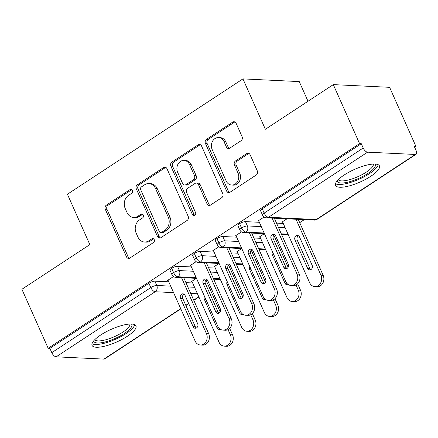 <?xml version="1.0" encoding="UTF-8"?>
<svg xmlns="http://www.w3.org/2000/svg" width="438" height="438" viewBox="0 0 438 438"><rect width="100%" height="100%" fill="white"/><g stroke="black" fill="none" stroke-linecap="round" stroke-linejoin="round"><path stroke-width="0.66" d="M132.336 190.475A2.113 1.757 -87.3 0 0 130.885 189.38A2.113 1.757 -87.3 0 0 129.96 189.643L106.341 205.165A3.022 2.513 -87.3 0 0 105.295 209.271L126.483 256.871A3.022 2.513 -87.3 0 0 128.564 258.431A3.022 2.513 -87.3 0 0 129.883 258.053L153.508 242.532A2.113 1.757 -87.3 0 0 154.236 239.657A2.113 1.757 -87.3 0 0 152.78 238.568A2.113 1.757 -87.3 0 0 151.855 238.83L148.8 240.84A9.669 8.048 -87.3 0 1 144.573 242.039A9.669 8.048 -87.3 0 1 137.921 237.051L136.152 233.087A9.669 8.048 -87.3 0 1 139.498 219.947L142.558 217.938A2.113 1.757 -87.3 0 0 143.286 215.063A2.113 1.757 -87.3 0 0 141.835 213.974A2.113 1.757 -87.3 0 0 140.91 214.237L137.85 216.246A9.669 8.048 -87.3 0 1 133.623 217.445A9.669 8.048 -87.3 0 1 126.971 212.457L125.202 208.493A9.669 8.048 -87.3 0 1 128.548 195.353L131.608 193.35A2.113 1.757 -87.3 0 0 132.336 190.475M131.723 189.687A2.113 1.757 -87.3 0 0 131.663 189.725L108.044 205.247A3.022 2.513 -87.3 0 0 106.998 209.353L128.192 256.953A3.022 2.513 -87.3 0 0 129.424 258.289M153.623 238.874A2.113 1.757 -87.3 0 0 153.563 238.913L150.508 240.922L148.8 240.84M142.673 214.281A2.113 1.757 -87.3 0 0 142.613 214.319L139.558 216.328L137.85 216.246M370.789 176.279A24.013 6.904 -24 0 1 335.541 185.411A24.013 6.904 -24 0 1 344.169 175.008A24.013 6.904 -24 0 1 379.418 165.876A24.013 6.904 -24 0 1 370.789 176.279M127.321 336.28A24.013 6.904 -24 0 1 92.073 345.407A24.013 6.904 -24 0 1 100.702 335.004A24.013 6.904 -24 0 1 135.955 325.872A24.013 6.904 -24 0 1 127.321 336.28M241.02 140.757A3.022 2.513 -87.3 0 0 242.066 136.651L236.12 123.297A3.022 2.513 -87.3 0 0 234.04 121.742A3.022 2.513 -87.3 0 0 232.72 122.114L206.484 139.355A3.022 2.513 -87.3 0 0 205.438 143.456L226.632 191.056A3.022 2.513 -87.3 0 0 228.713 192.616A3.022 2.513 -87.3 0 0 230.032 192.238L256.268 175.003A3.022 2.513 -87.3 0 0 257.314 170.897L250.131 154.767A3.022 2.513 -87.3 0 0 248.05 153.207A3.022 2.513 -87.3 0 0 246.731 153.585L235.502 160.96A3.022 2.513 -87.3 0 0 234.456 165.066L238.02 173.065A8.087 6.723 -87.3 0 1 237.735 181.217A8.087 6.723 -87.3 0 1 231.686 185.05A8.087 6.723 -87.3 0 1 226.123 180.883L212.173 149.544A8.087 6.723 -87.3 0 1 212.457 141.392A8.087 6.723 -87.3 0 1 218.507 137.559A8.087 6.723 -87.3 0 1 224.064 141.731L226.391 146.949A3.022 2.513 -87.3 0 0 228.472 148.509A3.022 2.513 -87.3 0 0 229.791 148.137L241.02 140.757M48.169 348.265L359.576 143.62L333.307 84.622L265.368 129.27L242.937 78.889L67.414 194.237L89.845 244.618L21.9 289.266L48.169 348.265L49.877 348.347L51.793 352.656L150.82 287.58L148.904 283.271L49.877 348.347M166.982 168.734A3.022 2.513 -87.3 0 0 164.902 167.174A3.022 2.513 -87.3 0 0 163.582 167.546L137.351 184.787A3.022 2.513 -87.3 0 0 136.306 188.893L157.499 236.493A3.022 2.513 -87.3 0 0 159.574 238.048A3.022 2.513 -87.3 0 0 160.899 237.675L187.13 220.434A3.022 2.513 -87.3 0 0 188.176 216.328L166.982 168.734M171.92 162.071L198.151 144.83A3.022 2.513 -87.3 0 1 199.471 144.458A3.022 2.513 -87.3 0 1 201.551 146.013L222.745 193.612A3.022 2.513 -87.3 0 1 221.699 197.719L210.47 205.099A3.022 2.513 -87.3 0 1 209.15 205.471A3.022 2.513 -87.3 0 1 207.07 203.911L198.474 184.612A3.022 2.513 -87.3 0 0 196.399 183.051A3.022 2.513 -87.3 0 0 195.074 183.423L187.628 188.318A3.022 2.513 -87.3 0 0 186.583 192.424L195.529 212.523A2.113 1.757 -87.3 0 1 195.457 214.653A2.113 1.757 -87.3 0 1 193.875 215.66A2.113 1.757 -87.3 0 1 192.419 214.565L170.875 166.177A3.022 2.513 -87.3 0 1 171.92 162.071L173.623 162.153L199.859 144.912L198.151 144.83M308.002 101.249L299.247 81.588L242.937 78.889M180.812 308.889L104.666 358.93A4.621 2.19 -123.3 0 1 103.932 359.111L56.152 356.822A4.621 2.19 -123.3 0 1 51.793 352.656M359.576 143.62L361.284 143.702L363.201 148.011A4.621 2.19 56.7 0 0 367.564 152.172L415.339 154.461A4.621 2.19 56.7 0 0 416.078 154.28A4.621 2.19 56.7 0 0 416.1 150.541L414.178 146.232L415.886 146.314L414.594 147.163M333.307 84.622L389.617 87.315L415.886 146.314M304.317 219.635L299.707 222.663M196.405 278.338L191.225 281.743L192.123 281.787M168.236 280.643L167.338 280.599L173.514 276.542M361.284 143.702L262.258 208.778L264.174 213.087L363.201 148.011M367.564 152.172L268.532 217.253A4.621 2.19 56.7 0 1 264.174 213.087A4.621 1.325 -24 0 0 262.515 215.091L260.594 210.777A4.621 1.325 -24 0 1 262.258 208.778M148.904 283.271A4.621 1.325 -24 0 1 154.86 281.158L168.761 281.826M185.936 282.647L192.649 282.97M239.608 223.659L241.524 227.974A4.621 1.325 -24 0 0 239.865 229.972L237.949 225.663A4.621 1.325 -24 0 1 239.608 223.659A4.621 1.325 -24 0 1 245.45 221.628L259.351 222.29M276.526 223.112L283.244 223.435M287 218.803L281.82 222.208L282.713 222.252M258.825 221.108L257.927 221.064L264.103 217.007M216.958 238.546L218.88 242.855A4.621 1.325 -24 0 0 217.221 244.858L215.299 240.544A4.621 1.325 -24 0 1 216.958 238.546A4.621 1.325 -24 0 1 222.8 236.509L236.706 237.177M253.881 237.998L260.594 238.321M264.349 233.689L259.17 237.095L260.068 237.133M236.181 235.994L235.283 235.951L241.458 231.888M194.313 253.427L196.229 257.741A4.621 1.325 -24 0 0 194.571 259.739L192.654 255.431A4.621 1.325 -24 0 1 194.313 253.427A4.621 1.325 -24 0 1 200.155 251.39L214.056 252.058M231.231 252.879L237.944 253.202M241.705 248.57L236.52 251.976L237.418 252.02M213.53 250.875L212.633 250.832L218.808 246.775M171.663 268.313L173.585 272.622A4.621 1.325 -24 0 0 171.926 274.621L170.004 270.312A4.621 1.325 -24 0 1 171.663 268.313A4.621 1.325 -24 0 1 177.505 266.277L191.406 266.939M208.581 267.766L215.299 268.083M219.055 263.457L213.875 266.857L214.773 266.901M190.88 265.756L189.982 265.718L196.158 261.656M177.505 266.277L179.427 270.585A4.621 1.325 -24 0 0 173.585 272.622A4.621 2.19 56.7 0 0 177.943 276.783L196.18 277.659M213.355 278.48L220.068 278.803M200.155 251.39L202.071 255.704A4.621 1.325 -24 0 0 196.229 257.741A4.621 2.19 56.7 0 0 200.588 261.902L218.83 262.778M236.005 263.599L242.718 263.917M222.8 236.509L224.721 240.818A4.621 1.325 -24 0 0 218.88 242.855A4.621 2.19 56.7 0 0 223.238 247.021L241.475 247.892M258.65 248.713L265.368 249.036M245.45 221.628L247.371 225.937A4.621 1.325 -24 0 0 241.524 227.974A4.621 2.19 56.7 0 0 245.888 232.135L264.125 233.011M281.3 233.832L288.012 234.155M133.623 217.445L135.326 217.527A9.669 8.048 -87.3 0 0 139.558 216.328M144.573 242.039L146.276 242.121A9.669 8.048 -87.3 0 0 150.508 240.922M165.75 167.393A3.022 2.513 -87.3 0 0 165.29 167.628L139.054 184.869A3.022 2.513 -87.3 0 0 138.008 188.975L159.202 236.575A3.022 2.513 -87.3 0 0 160.439 237.911M141.441 186.884A2.113 1.757 -87.3 0 0 140.713 189.758L159.312 231.538A2.113 1.757 -87.3 0 0 160.768 232.627A2.113 1.757 -87.3 0 0 161.693 232.364L164.918 230.246A9.669 8.048 -87.3 0 0 168.263 217.111L155.55 188.554A9.669 8.048 -87.3 0 0 148.898 183.566A9.669 8.048 -87.3 0 0 144.666 184.765L141.441 186.884M160.768 232.627L162.476 232.709A2.113 1.757 -87.3 0 0 163.401 232.447L161.693 232.364M148.898 183.566L150.601 183.648A9.669 8.048 -87.3 0 1 157.253 188.636L169.971 217.193A9.669 8.048 -87.3 0 1 166.626 230.328L163.401 232.447M200.319 144.677A3.022 2.513 -87.3 0 0 199.859 144.912M196.399 183.051L198.102 183.133A3.022 2.513 -87.3 0 1 200.182 184.688L208.778 203.993A3.022 2.513 -87.3 0 0 210.01 205.334M173.623 162.153A3.022 2.513 -87.3 0 0 172.577 166.259L194.127 214.647A2.113 1.757 -87.3 0 0 194.74 215.436M189.555 164.579A8.087 6.723 -87.3 0 0 183.998 160.412A8.087 6.723 -87.3 0 0 177.948 164.239A8.087 6.723 -87.3 0 0 177.664 172.391L182.58 183.434A3.022 2.513 -87.3 0 0 184.661 184.989A3.022 2.513 -87.3 0 0 185.98 184.617L193.426 179.722A3.022 2.513 -87.3 0 0 194.472 175.616L189.555 164.579L191.264 164.661A8.087 6.723 -87.3 0 0 185.707 160.494L183.998 160.412M184.661 184.989L186.364 185.071A3.022 2.513 -87.3 0 0 187.688 184.699L185.98 184.617M191.264 164.661L196.18 175.698A3.022 2.513 -87.3 0 1 195.134 179.804L187.688 184.699M218.507 137.559L220.215 137.642A8.087 6.723 -87.3 0 1 225.773 141.808L228.099 147.031A3.022 2.513 -87.3 0 0 229.331 148.373M231.686 185.05L233.394 185.132A8.087 6.723 -87.3 0 0 239.444 181.299A8.087 6.723 -87.3 0 0 239.723 173.147L238.02 173.065M248.894 153.426A3.022 2.513 -87.3 0 0 248.434 153.661L237.21 161.042A3.022 2.513 -87.3 0 0 236.164 165.148L239.723 173.147M234.883 121.961A3.022 2.513 -87.3 0 0 234.423 122.197L208.192 139.437A3.022 2.513 -87.3 0 0 207.147 143.538L228.34 191.138A3.022 2.513 -87.3 0 0 229.572 192.474M191.904 281.295L219.011 342.182A7.698 6.406 -87.3 0 0 224.305 346.151A7.698 6.406 -87.3 0 0 230.065 342.5A7.698 6.406 -87.3 0 0 230.339 334.741L228.056 329.617M230.339 334.741L232.556 334.846A7.698 6.406 92.7 0 1 232.288 342.609A7.698 6.406 92.7 0 1 226.523 346.255L224.305 346.151M220.188 311.938L205.92 279.904M204.535 296.422A3.077 2.562 -87.3 0 0 204.42 299.537L217.013 327.827A3.077 2.562 -87.3 0 0 219.131 329.414A3.077 2.562 -87.3 0 0 220.237 329.168M232.556 334.846L229.693 328.423M208.669 333.701A7.698 6.406 92.7 0 1 208.395 341.465A7.698 6.406 92.7 0 1 202.635 345.111L200.418 345.007A7.698 6.406 -87.3 0 0 206.178 341.361A7.698 6.406 -87.3 0 0 206.446 333.597L208.669 333.701L183.746 277.73M168.017 280.15L195.124 341.038A7.698 6.406 -87.3 0 0 200.418 345.007M196.366 328.018A3.077 2.562 92.7 0 1 195.343 326.786L182.75 298.502A3.077 2.562 92.7 0 1 184.037 294.188M181.529 277.626L206.446 333.597M193.125 326.682L180.527 298.393A3.077 2.562 92.7 0 1 180.637 295.289A3.077 2.562 92.7 0 1 182.942 293.832A3.077 2.562 92.7 0 1 185.06 295.42L197.653 323.704A3.077 2.562 92.7 0 1 197.543 326.808A3.077 2.562 92.7 0 1 195.239 328.27A3.077 2.562 92.7 0 1 193.125 326.682L195.343 326.786M214.554 266.413L241.661 327.301A7.698 6.406 -87.3 0 0 246.955 331.265A7.698 6.406 -87.3 0 0 252.715 327.619A7.698 6.406 -87.3 0 0 252.983 319.855L250.706 314.736M252.983 319.855L255.201 319.964A7.698 6.406 92.7 0 1 254.932 327.723A7.698 6.406 92.7 0 1 249.173 331.374L246.955 331.265M242.833 297.057L228.57 265.023M227.18 281.535A3.077 2.562 -87.3 0 0 227.065 284.656L239.663 312.94A3.077 2.562 -87.3 0 0 241.776 314.528A3.077 2.562 -87.3 0 0 242.887 314.287M255.201 319.964L252.343 313.537M237.199 251.532L264.311 312.414A7.698 6.406 -87.3 0 0 269.605 316.384A7.698 6.406 -87.3 0 0 275.365 312.737A7.698 6.406 -87.3 0 0 275.633 304.974L273.356 299.855M275.633 304.974L277.851 305.078A7.698 6.406 92.7 0 1 277.582 312.841A7.698 6.406 92.7 0 1 271.823 316.488L269.605 316.384M265.483 282.176L251.22 250.136M249.83 266.654A3.077 2.562 -87.3 0 0 249.715 269.77L262.307 298.059A3.077 2.562 -87.3 0 0 264.426 299.647A3.077 2.562 -87.3 0 0 265.532 299.4M277.851 305.078L274.993 298.656M259.849 236.646L286.956 297.533A7.698 6.406 -87.3 0 0 292.25 301.497A7.698 6.406 -87.3 0 0 298.01 297.851A7.698 6.406 -87.3 0 0 298.283 290.087L296 284.968M298.283 290.087L300.501 290.197A7.698 6.406 92.7 0 1 300.227 297.96A7.698 6.406 92.7 0 1 294.467 301.607L292.25 301.497M288.127 267.289L273.865 235.255M272.48 251.768A3.077 2.562 -87.3 0 0 272.365 254.889L284.957 283.178A3.077 2.562 -87.3 0 0 287.076 284.76A3.077 2.562 -87.3 0 0 288.182 284.519M300.501 290.197L297.637 283.769M282.499 221.765L309.606 282.647A7.698 6.406 -87.3 0 0 314.9 286.616A7.698 6.406 -87.3 0 0 320.66 282.97A7.698 6.406 -87.3 0 0 320.928 275.206L296.011 219.235M320.928 275.206L323.145 275.31A7.698 6.406 92.7 0 1 322.877 283.074A7.698 6.406 92.7 0 1 317.117 286.72L314.9 286.616M299.537 237.029A3.077 2.562 -87.3 0 0 297.424 235.441A3.077 2.562 -87.3 0 0 295.119 236.898A3.077 2.562 -87.3 0 0 295.009 240.008L307.602 268.291A3.077 2.562 -87.3 0 0 309.721 269.879A3.077 2.562 -87.3 0 0 312.026 268.423A3.077 2.562 -87.3 0 0 312.135 265.313L299.537 237.029M323.145 275.31L298.229 219.345M298.519 235.797A3.077 2.562 -87.3 0 0 297.227 240.112L309.825 268.401A3.077 2.562 -87.3 0 0 310.843 269.627M231.313 318.82A7.698 6.406 92.7 0 1 231.045 326.578A7.698 6.406 92.7 0 1 225.285 330.23L223.068 330.121A7.698 6.406 -87.3 0 0 228.828 326.474A7.698 6.406 -87.3 0 0 229.096 318.711L231.313 318.82L206.397 262.849M190.661 265.269L217.774 326.157A7.698 6.406 -87.3 0 0 223.068 330.121M219.011 313.137A3.077 2.562 92.7 0 1 217.987 311.905L205.395 283.616A3.077 2.562 92.7 0 1 206.681 279.307M204.179 262.745L229.096 318.711M215.77 311.801L203.177 283.512A3.077 2.562 92.7 0 1 203.287 280.408A3.077 2.562 92.7 0 1 205.592 278.946A3.077 2.562 92.7 0 1 207.705 280.534L220.303 308.823A3.077 2.562 92.7 0 1 220.194 311.927A3.077 2.562 92.7 0 1 217.889 313.384A3.077 2.562 92.7 0 1 215.77 311.801L217.987 311.905M253.963 303.934A7.698 6.406 92.7 0 1 253.69 311.697A7.698 6.406 92.7 0 1 247.93 315.344L245.713 315.24A7.698 6.406 -87.3 0 0 251.472 311.593A7.698 6.406 -87.3 0 0 251.746 303.83L253.963 303.934L229.041 247.968M213.311 250.388L240.418 311.27A7.698 6.406 -87.3 0 0 245.713 315.24M241.661 298.251A3.077 2.562 92.7 0 1 240.637 297.024L228.045 268.735A3.077 2.562 92.7 0 1 229.331 264.421M226.824 247.859L251.746 303.83M238.42 296.915L225.827 268.625A3.077 2.562 92.7 0 1 225.931 265.521A3.077 2.562 92.7 0 1 228.236 264.065A3.077 2.562 92.7 0 1 230.355 265.652L242.948 293.936A3.077 2.562 92.7 0 1 242.844 297.046A3.077 2.562 92.7 0 1 240.539 298.502A3.077 2.562 92.7 0 1 238.42 296.915L240.637 297.024M276.608 289.053A7.698 6.406 92.7 0 1 276.34 296.816A7.698 6.406 92.7 0 1 270.58 300.463L268.363 300.353A7.698 6.406 -87.3 0 0 274.122 296.707A7.698 6.406 -87.3 0 0 274.391 288.949L276.608 289.053L251.691 233.082M235.962 235.502L263.068 296.389A7.698 6.406 -87.3 0 0 268.363 300.353M264.311 283.37A3.077 2.562 92.7 0 1 263.287 282.138L250.689 253.848A3.077 2.562 92.7 0 1 251.981 249.54M249.474 232.978L274.391 288.949M261.07 282.034L248.472 253.744A3.077 2.562 92.7 0 1 248.581 250.64A3.077 2.562 92.7 0 1 250.886 249.178A3.077 2.562 92.7 0 1 253.005 250.766L265.598 279.055A3.077 2.562 92.7 0 1 265.488 282.16A3.077 2.562 92.7 0 1 263.183 283.621A3.077 2.562 92.7 0 1 261.07 282.034L263.287 282.138M299.258 274.166A7.698 6.406 92.7 0 1 298.99 281.93A7.698 6.406 92.7 0 1 293.23 285.576L291.007 285.472A7.698 6.406 -87.3 0 0 296.772 281.826A7.698 6.406 -87.3 0 0 297.041 274.062L299.258 274.166L274.336 218.201M258.606 220.621L285.718 281.503A7.698 6.406 -87.3 0 0 291.007 285.472M286.956 268.483A3.077 2.562 92.7 0 1 285.932 267.257L273.339 238.967A3.077 2.562 92.7 0 1 274.626 234.653M272.118 218.091L297.041 274.062M283.715 267.147L271.122 238.863A3.077 2.562 92.7 0 1 271.231 235.759A3.077 2.562 92.7 0 1 273.531 234.297A3.077 2.562 92.7 0 1 275.65 235.885L288.242 264.174A3.077 2.562 92.7 0 1 288.138 267.279A3.077 2.562 92.7 0 1 285.833 268.735A3.077 2.562 92.7 0 1 283.715 267.147L285.932 267.257M131.493 324.021A20.783 5.973 -24 0 1 124.332 333.499A20.783 5.973 -24 0 1 104.567 342.111A20.783 5.973 -24 0 1 93.683 340.857M94.772 339.674A19.245 5.53 156 0 0 122.881 332.108A19.245 5.53 156 0 0 129.883 324.043M92.013 343.71A23.86 6.86 156 0 0 126.04 333.581A23.86 6.86 156 0 0 134.729 324.689M374.955 164.026A20.783 5.973 -24 0 1 367.8 173.503A20.783 5.973 -24 0 1 348.035 182.115A20.783 5.973 -24 0 1 337.15 180.861M338.24 179.679A19.245 5.53 156 0 0 366.343 172.112A19.245 5.53 156 0 0 373.351 164.047M335.481 183.714A23.86 6.86 156 0 0 369.502 173.585A23.86 6.86 156 0 0 378.197 164.693M131.663 189.725L129.96 189.643M153.563 238.913L151.855 238.83M142.613 214.319L140.91 214.237M103.932 359.111L180.708 308.653M185.783 305.319L188.63 303.446M193.711 300.107L198.792 296.767M197.456 293.767L190.744 293.449M173.568 292.622L155.178 291.746L56.152 356.822M154.86 281.158L156.777 285.472A4.621 3.843 -87.3 0 1 155.178 291.746A4.621 2.19 -123.3 0 1 150.82 287.58A4.621 1.325 -24 0 1 156.777 285.472L170.678 286.134M314.292 220.111A4.621 4.621 0 0 0 317.046 219.356A4.621 2.19 56.7 0 1 316.313 219.542A4.621 3.843 -87.3 0 1 314.292 220.111L266.512 217.823A4.621 3.843 -87.3 0 0 268.532 217.253L316.313 219.542L415.339 154.461M187.853 286.956L194.571 287.279M196.487 278.344L175.923 277.358A4.621 3.843 -87.3 0 0 177.943 276.783A4.621 3.843 -87.3 0 0 179.427 270.591L193.328 271.253M210.503 272.075L217.215 272.398M219.131 263.457L198.567 262.477A4.621 3.843 -87.3 0 0 200.588 261.902A4.621 3.843 -87.3 0 0 202.077 255.704L215.978 256.372M233.153 257.194L239.865 257.517M241.781 248.576L221.217 247.59A4.621 3.843 -87.3 0 0 223.238 247.021A4.621 3.843 -87.3 0 0 224.721 240.823L238.622 241.486M255.797 242.313L262.515 242.63M264.426 233.689L243.867 232.709A4.621 3.843 -87.3 0 0 245.888 232.135A4.621 3.843 -87.3 0 0 247.371 225.937L261.272 226.605M278.448 227.426L285.16 227.749M128.192 256.953L126.483 256.871M106.998 209.353L105.295 209.271M108.044 205.247L106.341 205.165M159.202 236.575L157.499 236.493M138.008 188.975L136.306 188.893M139.054 184.869L137.351 184.787M165.29 167.628L163.582 167.546M166.626 230.328L164.918 230.246M169.971 217.193L168.263 217.111M157.253 188.636L155.55 188.554M208.778 203.993L207.07 203.911M200.182 184.688L198.474 184.612M194.127 214.647L192.419 214.565M172.577 166.259L170.875 166.177M195.134 179.804L193.426 179.722M196.18 175.698L194.472 175.616M228.099 147.031L226.391 146.949M225.773 141.808L224.064 141.731M236.164 165.148L234.456 165.066M237.21 161.042L235.502 160.96M248.434 153.661L246.731 153.585M228.34 191.138L226.632 191.056M207.147 143.538L205.438 143.456M208.192 139.437L206.484 139.355M234.423 122.197L232.72 122.114M205.953 299.614L204.42 299.537M218.858 327.914L217.013 327.827M180.527 298.393L182.75 298.502M228.603 284.727L227.065 284.656M241.502 313.033L239.663 312.94M251.248 269.846L249.715 269.77M264.152 298.147L262.307 298.059M273.898 254.96L272.365 254.889M286.802 283.266L284.957 283.178M297.227 240.112L295.009 240.008M309.825 268.401L307.602 268.291M203.177 283.512L205.395 283.616M225.827 268.625L228.045 268.735M248.472 253.744L250.689 253.848M271.122 238.863L273.339 238.967M185.887 305.554L188.74 303.682M193.815 300.342L198.896 297.002M317.046 219.356L416.078 154.28M220.374 279.488L213.656 279.165M171.926 274.621A4.621 4.621 0 0 0 175.923 277.358M243.019 264.601L236.306 264.284M194.571 259.739A4.621 4.621 0 0 0 198.567 262.477M265.669 249.72L258.957 249.397M217.221 244.858A4.621 4.621 0 0 0 221.217 247.59M288.319 234.834L281.601 234.516M239.865 229.972A4.621 4.621 0 0 0 243.867 232.709M262.515 215.091A4.621 4.621 0 0 0 266.512 217.823"/></g></svg>
